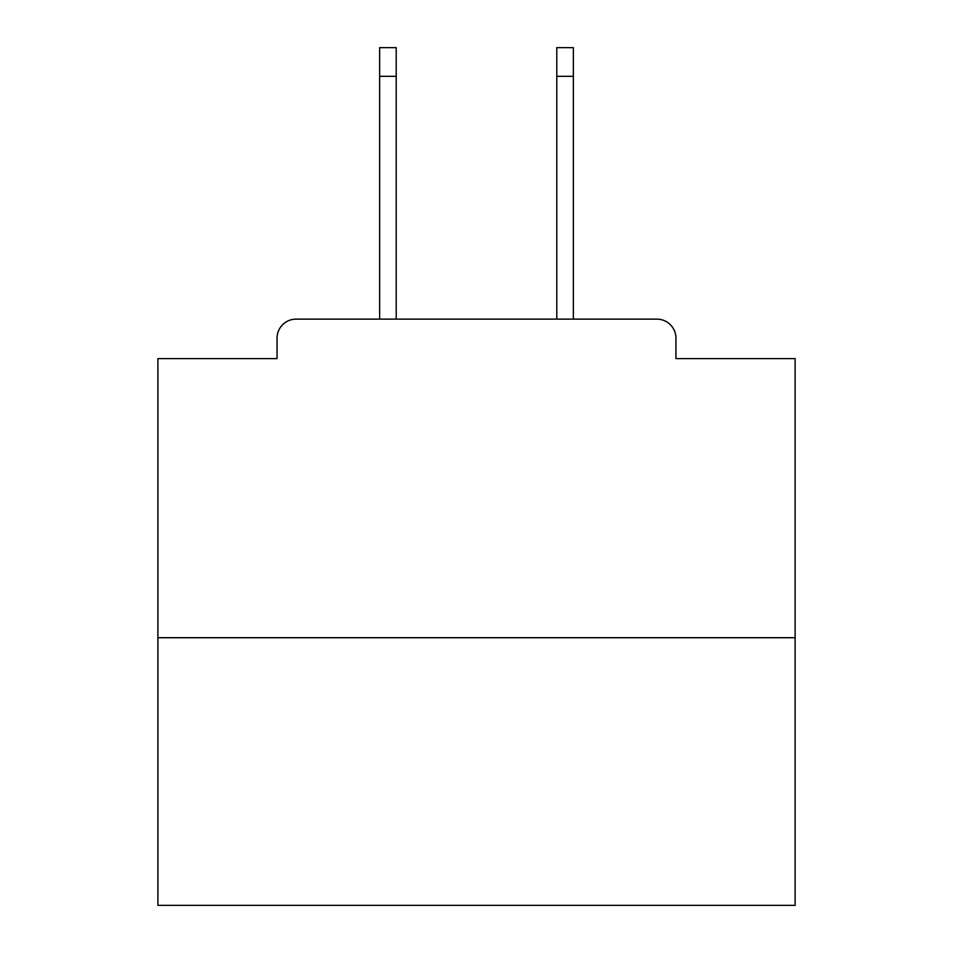 <?xml version="1.0" encoding="UTF-8"?>
<svg xmlns="http://www.w3.org/2000/svg" width="953" height="953" viewBox="0 0 953 953"><rect width="100%" height="100%" fill="white"/><g stroke="black" fill="none" stroke-linecap="round" stroke-linejoin="round"><path stroke-width="1.43" d="M675.951 358.614L675.951 338.22L675.951 358.614L795.112 358.614L795.112 905.35L157.888 905.35L157.888 358.614L277.049 358.614L277.049 338.22L277.049 358.614M795.112 637.712L157.888 637.712M675.951 338.22A19.12 19.12 0 0 0 656.831 319.112L296.169 319.112A19.12 19.12 0 0 0 277.049 338.22M656.831 319.112L575.91 319.112M377.09 319.112L296.169 319.112M396.21 76.323L379.639 76.323L379.639 47.65L396.21 47.65L396.21 319.112M379.639 76.323L379.639 319.112M573.361 47.65L573.361 76.323L556.79 76.323L556.79 47.65L573.361 47.65M556.79 319.112L556.79 76.323M573.361 319.112L573.361 76.323"/></g></svg>
